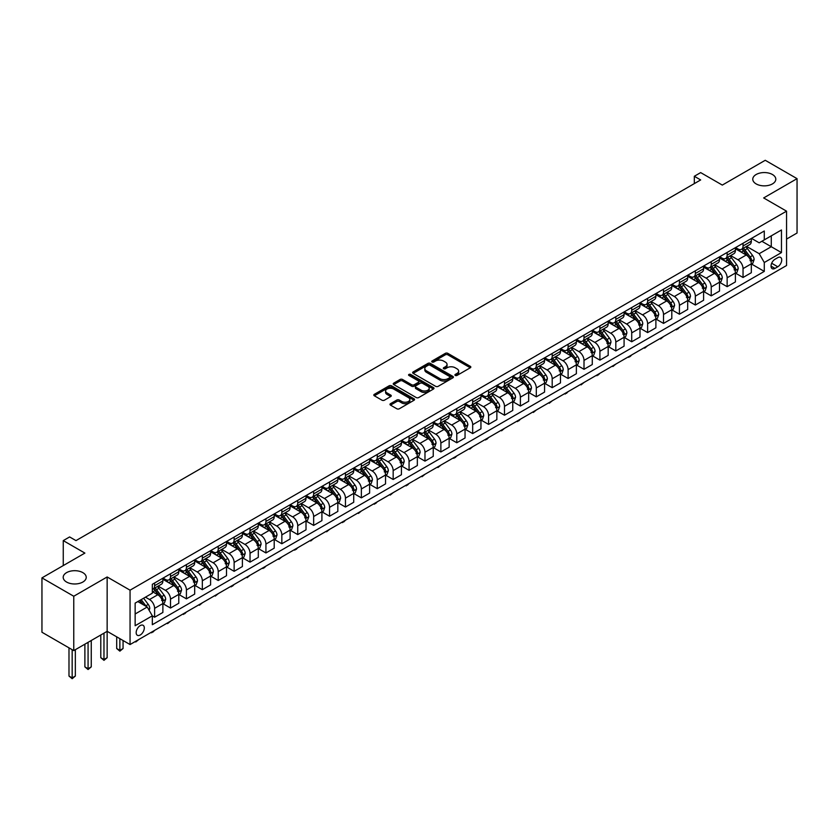 <?xml version="1.0" encoding="UTF-8"?>
<svg xmlns="http://www.w3.org/2000/svg" width="839" height="839" viewBox="0 0 839 839"><rect width="100%" height="100%" fill="white"/><g stroke="black" fill="none" stroke-linecap="round" stroke-linejoin="round"><path stroke-width="1.26" d="M455.283 375.432A1.238 0.713 0 0 0 457.035 375.432L470.301 367.765A1.762 1.017 0 0 0 470.826 367.052A1.762 1.017 0 0 0 470.301 366.328L447.827 353.345A1.762 1.017 0 0 0 445.331 353.345L432.054 361.011A1.238 0.713 0 0 0 433.805 362.018L435.525 361.032A5.653 3.262 0 0 1 443.516 361.032L445.394 362.112A5.653 3.262 0 0 1 447.04 364.42A5.653 3.262 0 0 1 445.394 366.727L443.674 367.713A1.238 0.713 0 0 0 445.425 368.72L447.135 367.734A5.653 3.262 0 0 1 455.126 367.734L457.003 368.814A5.653 3.262 0 0 1 458.66 371.121A5.653 3.262 0 0 1 457.003 373.428L455.283 374.425A1.238 0.713 0 0 0 455.283 375.432L455.283 374.425M82.851 572.638A11.515 6.649 0 0 0 70.308 571.191A11.515 6.649 0 0 0 63.198 577.337A11.515 6.649 0 0 0 66.564 582.035A11.515 6.649 0 0 0 79.118 583.472A11.515 6.649 0 0 0 86.228 577.337A11.515 6.649 0 0 0 82.851 572.638M772.436 174.512A11.515 6.649 0 0 0 759.882 173.065A11.515 6.649 0 0 0 752.772 179.21A11.515 6.649 0 0 0 756.149 183.909A11.515 6.649 0 0 0 768.692 185.356A11.515 6.649 0 0 0 775.802 179.21A11.515 6.649 0 0 0 772.436 174.512M140.239 634.997A5.758 3.325 120 0 0 143.993 629.921A5.758 3.325 120 0 0 143.112 625.307A5.758 3.325 120 0 0 140.239 625.59A5.758 3.325 120 0 0 136.474 630.666A5.758 3.325 120 0 0 137.355 635.28A5.758 3.325 120 0 0 140.239 634.997M390.502 403.674A1.762 1.017 0 0 0 389.988 404.398A1.762 1.017 0 0 0 390.502 405.122L396.816 408.761A1.762 1.017 0 0 0 399.312 408.761L414.047 400.245A1.762 1.017 0 0 0 414.56 399.532A1.762 1.017 0 0 0 414.047 398.808L391.561 385.825A1.762 1.017 0 0 0 389.065 385.825L374.33 394.34A1.762 1.017 0 0 0 373.816 395.054A1.762 1.017 0 0 0 374.33 395.777L381.944 400.182A1.762 1.017 0 0 0 384.451 400.182L390.754 396.532A1.762 1.017 0 0 0 391.268 395.819A1.762 1.017 0 0 0 390.754 395.096L386.978 392.914A4.719 2.727 0 0 1 385.594 390.984A4.719 2.727 0 0 1 388.509 388.467A4.719 2.727 0 0 1 393.659 389.055L408.457 397.602A4.719 2.727 0 0 1 409.841 399.532A4.719 2.727 0 0 1 406.925 402.049A4.719 2.727 0 0 1 401.776 401.462L399.312 400.035A1.762 1.017 0 0 0 396.816 400.035L390.502 403.674L390.502 405.122L396.816 401.503L396.816 400.035M786.552 239.073L797.05 233.022L797.05 178.655L765.241 160.291L722.306 185.083L700.67 172.603L694.314 176.274L700.67 179.945L75.982 540.61L69.627 536.939L63.261 540.61L63.261 565.58M73.759 596.246L73.759 650.603L107.151 631.327L107.151 576.97L73.759 596.246L41.95 577.882L84.886 553.09L63.261 540.61M107.151 576.97L130.055 590.184L786.552 211.166L786.552 265.523L130.055 644.551L130.055 590.184M797.05 178.655L763.658 197.941L786.552 211.166M435.651 386.339A1.762 1.017 0 0 0 438.147 386.339L452.882 377.823A1.762 1.017 0 0 0 453.396 377.11A1.762 1.017 0 0 0 452.882 376.386L430.407 363.402A1.762 1.017 0 0 0 427.911 363.402L413.166 371.918A1.762 1.017 0 0 0 412.652 372.631A1.762 1.017 0 0 0 413.166 373.355L435.651 386.339M409.359 375.694A1.238 0.713 0 0 1 410.607 375.872L433.438 389.055L418.724 397.55A1.762 1.017 0 0 1 416.228 397.55L393.753 384.566L400.056 380.958L400.056 379.48L393.753 383.129A1.762 1.017 0 0 0 393.229 383.843A1.762 1.017 0 0 0 393.753 384.566L393.753 383.129M400.056 380.958A1.762 1.017 0 0 1 402.552 380.958L402.552 379.48A1.762 1.017 0 0 0 400.056 379.48M402.552 379.48L411.676 384.744A1.762 1.017 0 0 0 414.172 384.744L418.357 382.332A1.762 1.017 0 0 0 418.871 381.609A1.762 1.017 0 0 0 418.357 380.896L408.866 375.411A1.238 0.713 0 0 1 410.607 374.404L433.459 387.597A1.762 1.017 0 0 1 433.983 388.321A1.762 1.017 0 0 1 433.459 389.034L433.459 387.597M73.759 650.603L41.95 632.239L41.95 577.882M777.774 257.657L774.974 259.272A5.579 3.22 120 0 0 771.335 264.191A5.579 3.22 120 0 0 772.184 268.658A5.579 3.22 120 0 0 774.974 268.386L777.774 266.771A5.579 3.22 120 0 0 781.424 261.852A5.579 3.22 120 0 0 780.564 257.384A5.579 3.22 120 0 0 777.774 257.657M751.503 238.381L759.201 242.828L764.287 239.881L764.287 230.998L152.32 584.311L152.32 593.204L135.142 603.115L135.142 625.737L152.32 615.826L152.32 624.709L764.287 271.396L764.287 262.513L759.201 253.693L746.553 246.393M764.287 239.881L781.466 229.97L781.466 252.591L764.287 262.513M103.973 633.162L103.973 659.527L107.151 657.692L107.151 631.327L130.055 644.551M694.314 176.274L694.314 183.615M761.875 241.275L771.282 246.718L771.282 235.843L781.466 229.97M759.201 253.693L771.282 246.718L781.466 252.591M135.142 613.991L147.234 607.006L137.816 601.573M152.32 615.899L154.607 617.221L154.607 608.338A7.194 4.153 -120 0 0 149.52 599.518L145.451 597.169M154.607 617.221L162.881 612.449L162.881 603.556A7.194 4.153 -120 0 0 157.795 594.746L152.32 591.589M163.07 603.744L170.516 608.044L170.516 599.151A7.194 4.153 -120 0 0 165.43 590.341L158.12 586.115M170.516 608.044L178.78 603.262L178.78 594.379A7.194 4.153 -120 0 0 173.694 585.559L162.881 579.319M178.98 594.557L186.415 598.857L186.415 589.974A7.194 4.153 -120 0 0 181.329 581.154L174.019 576.938M186.415 598.857L194.69 594.085L194.69 585.192A7.194 4.153 -120 0 0 189.604 576.383L178.78 570.132M194.879 585.381L202.325 589.681L202.325 580.787A7.194 4.153 -120 0 0 197.228 571.978L189.929 567.751M202.325 589.681L210.589 584.898L210.589 576.015A7.194 4.153 -120 0 0 205.503 567.195L194.69 560.955M210.778 576.194L218.224 580.494L218.224 571.611A7.194 4.153 -120 0 0 213.137 562.791L205.828 558.575M218.224 580.494L226.499 575.722L226.499 566.828A7.194 4.153 -120 0 0 221.402 558.019L210.589 551.768M226.687 567.017L234.133 571.317L234.133 562.424A7.194 4.153 -120 0 0 229.037 553.614L221.737 549.388M234.133 571.317L242.398 566.535L242.398 557.652A7.194 4.153 -120 0 0 237.311 548.832L226.499 542.592M242.586 557.83L250.032 562.13L250.032 553.247A7.194 4.153 -120 0 0 244.946 544.427L237.636 540.211M250.032 562.13L258.297 557.358L258.297 548.465A7.194 4.153 -120 0 0 253.21 539.655L242.398 533.405M258.496 548.654L265.932 552.953L265.932 544.06A7.194 4.153 -120 0 0 260.845 535.251L253.535 531.024M265.932 552.953L274.206 548.171L274.206 539.288A7.194 4.153 -120 0 0 269.12 530.468L258.297 524.228M274.395 539.467L281.841 543.766L281.841 534.883A7.194 4.153 -120 0 0 276.755 526.063L269.445 521.848M281.841 543.766L290.105 538.995L290.105 530.101A7.194 4.153 -120 0 0 285.019 521.292L274.206 515.041M290.304 530.29L297.74 534.579L297.74 525.696A7.194 4.153 -120 0 0 292.654 516.887L285.344 512.66M297.74 534.579L306.015 529.808L306.015 520.925A7.194 4.153 -120 0 0 300.928 512.105L290.105 505.865M306.204 521.103L313.65 525.403L313.65 516.509A7.194 4.153 -120 0 0 308.553 507.7L301.253 503.484M313.65 525.403L321.914 520.631L321.914 511.738A7.194 4.153 -120 0 0 316.827 502.928L306.015 496.678M322.103 511.926L329.549 516.216L329.549 507.333A7.194 4.153 -120 0 0 324.462 498.523L317.152 494.297M329.549 516.216L337.823 511.444L337.823 502.561A7.194 4.153 -120 0 0 332.726 493.741L321.914 487.501M338.012 502.739L345.458 507.039L345.458 498.146A7.194 4.153 -120 0 0 340.361 489.336L333.062 485.12M345.458 507.039L353.722 502.267L353.722 493.374A7.194 4.153 -120 0 0 348.636 484.564L337.823 478.314M353.911 493.563L361.357 497.852L361.357 488.969A7.194 4.153 -120 0 0 356.271 480.16L348.961 475.933M361.357 497.852L369.621 493.08L369.621 484.197A7.194 4.153 -120 0 0 364.535 475.377L353.722 469.137M369.821 484.376L377.256 488.676L377.256 479.782A7.194 4.153 -120 0 0 372.17 470.973L364.86 466.757M377.256 488.676L385.531 483.904L385.531 475.01A7.194 4.153 -120 0 0 380.445 466.201L369.621 459.95M385.72 475.199L393.166 479.489L393.166 470.606A7.194 4.153 -120 0 0 388.079 461.796L380.77 457.57M393.166 479.489L401.43 474.717L401.43 465.834A7.194 4.153 -120 0 0 396.344 457.014L385.531 450.774M401.629 466.012L409.065 470.312L409.065 461.419A7.194 4.153 -120 0 0 403.978 452.609L396.669 448.393M409.065 470.312L417.34 465.54L417.34 456.647A7.194 4.153 -120 0 0 412.253 447.837L401.43 441.587M417.528 456.836L424.974 461.125L424.974 452.242A7.194 4.153 -120 0 0 419.878 443.422L412.578 439.206M424.974 461.125L433.239 456.353L433.239 447.47A7.194 4.153 -120 0 0 428.152 438.65L417.34 432.41M433.427 447.648L440.874 451.948L440.874 443.055A7.194 4.153 -120 0 0 435.787 434.245L428.477 430.029M440.874 451.948L449.148 447.177L449.148 438.283A7.194 4.153 -120 0 0 444.051 429.474L433.239 423.223M449.337 438.472L456.783 442.761L456.783 433.878A7.194 4.153 -120 0 0 451.686 425.058L444.387 420.842M456.783 442.761L465.047 437.989L465.047 429.107A7.194 4.153 -120 0 0 459.961 420.287L449.148 414.047M465.236 429.285L472.682 433.585L472.682 424.691A7.194 4.153 -120 0 0 467.596 415.882L460.286 411.666M472.682 433.585L480.946 428.813L480.946 419.92A7.194 4.153 -120 0 0 475.86 411.11L465.047 404.859M481.146 420.108L488.581 424.398L488.581 415.515A7.194 4.153 -120 0 0 483.495 406.695L476.185 402.479M488.581 424.398L496.856 419.626L496.856 410.743A7.194 4.153 -120 0 0 491.769 401.923L480.946 395.683M497.045 410.921L504.491 415.221L504.491 406.328A7.194 4.153 -120 0 0 499.404 397.518L492.094 393.302M504.491 415.221L512.755 410.449L512.755 401.556A7.194 4.153 -120 0 0 507.668 392.746L496.856 386.496M512.954 401.745L520.39 406.034L520.39 397.151A7.194 4.153 -120 0 0 515.303 388.331L507.994 384.115M520.39 406.034L528.664 401.262L528.664 392.379A7.194 4.153 -120 0 0 523.578 383.559L512.755 377.319M528.853 392.558L536.299 396.857L536.299 387.964A7.194 4.153 -120 0 0 531.202 379.155L523.903 374.939M536.299 396.857L544.563 392.086L544.563 383.192A7.194 4.153 -120 0 0 539.477 374.383L528.664 368.132M544.752 383.381L552.198 387.67L552.198 378.788A7.194 4.153 -120 0 0 547.112 369.968L539.802 365.752M552.198 387.67L560.473 382.899L560.473 374.016A7.194 4.153 -120 0 0 555.376 365.196L544.563 358.956M560.662 374.194L568.108 378.494L568.108 369.6A7.194 4.153 -120 0 0 563.011 360.791L555.712 356.575M568.108 378.494L576.372 373.722L576.372 364.829A7.194 4.153 -120 0 0 571.286 356.019L560.473 349.769M576.561 365.017L584.007 369.307L584.007 360.424A7.194 4.153 -120 0 0 578.92 351.604L571.611 347.388M584.007 369.307L592.271 364.535L592.271 355.652A7.194 4.153 -120 0 0 587.185 346.832L576.372 340.592M592.47 355.83L599.906 360.13L599.906 351.237A7.194 4.153 -120 0 0 594.82 342.427L587.51 338.211M599.906 360.13L608.181 355.358L608.181 346.465A7.194 4.153 -120 0 0 603.094 337.656L592.271 331.405M608.369 346.654L615.816 350.943L615.816 342.06A7.194 4.153 -120 0 0 610.729 333.24L603.419 329.024M615.816 350.943L624.08 346.171L624.08 337.288A7.194 4.153 -120 0 0 618.993 328.469L608.181 322.228M624.279 337.467L631.715 341.767L631.715 332.873A7.194 4.153 -120 0 0 626.628 324.064L619.318 319.848M631.715 341.767L639.989 336.995L639.989 328.101A7.194 4.153 -120 0 0 634.903 319.292L624.08 313.041M640.178 328.29L647.624 332.58L647.624 323.697A7.194 4.153 -120 0 0 642.527 314.877L635.228 310.661M647.624 332.58L655.888 327.808L655.888 318.925A7.194 4.153 -120 0 0 650.802 310.105L639.989 303.865M656.077 319.103L663.523 323.403L663.523 314.51A7.194 4.153 -120 0 0 658.437 305.7L651.127 301.484M663.523 323.403L671.798 318.631L671.798 309.738A7.194 4.153 -120 0 0 666.701 300.928L655.888 294.678M671.987 309.927L679.422 314.216L679.422 305.333A7.194 4.153 -120 0 0 674.336 296.513L667.036 292.297M679.422 314.216L687.697 309.444L687.697 300.561A7.194 4.153 -120 0 0 682.61 291.741L671.798 285.501M687.886 300.74L695.332 305.039L695.332 296.146A7.194 4.153 -120 0 0 690.245 287.337L682.936 283.121M695.332 305.039L703.596 300.268L703.596 291.374A7.194 4.153 -120 0 0 698.509 282.565L687.697 276.314M703.795 291.563L711.231 295.852L711.231 286.969A7.194 4.153 -120 0 0 706.144 278.149L698.835 273.933M711.231 295.852L719.505 291.081L719.505 282.198A7.194 4.153 -120 0 0 714.419 273.378L703.596 267.138M719.694 282.376L727.14 286.676L727.14 277.782A7.194 4.153 -120 0 0 722.054 268.973L714.744 264.757M727.14 286.676L735.404 281.904L735.404 273.011A7.194 4.153 -120 0 0 730.318 264.201L719.505 257.951M735.604 273.199L743.039 277.489L743.039 268.606A7.194 4.153 -120 0 0 737.953 259.786L730.643 255.57M743.039 277.489L751.314 272.717L751.314 263.834A7.194 4.153 -120 0 0 746.217 255.014L735.404 248.774M735.604 247.557L737.953 248.921A7.194 4.153 -120 0 0 741.55 249.277A7.194 4.153 -120 0 0 743.039 245.984L743.039 243.268M719.694 256.744L722.054 258.097A7.194 4.153 -120 0 0 725.651 258.454A7.194 4.153 -120 0 0 727.14 255.161L727.14 252.445M703.795 265.921L706.144 267.284A7.194 4.153 -120 0 0 709.742 267.641A7.194 4.153 -120 0 0 711.231 264.348L711.231 261.632M687.886 275.108L690.245 276.461A7.194 4.153 -120 0 0 693.843 276.818A7.194 4.153 -120 0 0 695.332 273.524L695.332 270.808M671.987 284.285L674.336 285.648A7.194 4.153 -120 0 0 677.933 286.005A7.194 4.153 -120 0 0 679.422 282.712L679.422 279.995M656.077 293.472L658.437 294.825A7.194 4.153 -120 0 0 662.034 295.181A7.194 4.153 -120 0 0 663.523 291.888L663.523 289.172M640.178 302.648L642.527 304.012A7.194 4.153 -120 0 0 646.135 304.368A7.194 4.153 -120 0 0 647.624 301.075L647.624 298.359M624.279 311.835L626.628 313.188A7.194 4.153 -120 0 0 630.225 313.545A7.194 4.153 -120 0 0 631.715 310.252L631.715 307.535M608.369 321.012L610.729 322.375A7.194 4.153 -120 0 0 614.326 322.732A7.194 4.153 -120 0 0 615.816 319.439L615.816 316.723M592.47 330.199L594.82 331.552A7.194 4.153 -120 0 0 598.417 331.908A7.194 4.153 -120 0 0 599.906 328.615L599.906 325.899M576.561 339.376L578.92 340.739A7.194 4.153 -120 0 0 582.518 341.095A7.194 4.153 -120 0 0 584.007 337.802L584.007 335.086M560.662 348.563L563.011 349.915A7.194 4.153 -120 0 0 566.608 350.272A7.194 4.153 -120 0 0 568.108 346.979L568.108 344.263M544.752 357.739L547.112 359.102A7.194 4.153 -120 0 0 550.709 359.459A7.194 4.153 -120 0 0 552.198 356.166L552.198 353.45M528.853 366.926L531.202 368.279A7.194 4.153 -120 0 0 534.81 368.636A7.194 4.153 -120 0 0 536.299 365.343L536.299 362.626M512.954 376.103L515.303 377.466A7.194 4.153 -120 0 0 518.901 377.823A7.194 4.153 -120 0 0 520.39 374.53L520.39 371.813M497.045 385.29L499.404 386.643A7.194 4.153 -120 0 0 503.001 386.999A7.194 4.153 -120 0 0 504.491 383.706L504.491 380.99M481.146 394.466L483.495 395.83A7.194 4.153 -120 0 0 487.092 396.186A7.194 4.153 -120 0 0 488.581 392.893L488.581 390.177M465.236 403.653L467.596 405.006A7.194 4.153 -120 0 0 471.193 405.363A7.194 4.153 -120 0 0 472.682 402.07L472.682 399.354M449.337 412.83L451.686 414.193A7.194 4.153 -120 0 0 455.283 414.55A7.194 4.153 -120 0 0 456.783 411.257L456.783 408.541M433.427 422.017L435.787 423.37A7.194 4.153 -120 0 0 439.384 423.726A7.194 4.153 -120 0 0 440.874 420.433L440.874 417.717M417.528 431.194L419.878 432.557A7.194 4.153 -120 0 0 423.485 432.914A7.194 4.153 -120 0 0 424.974 429.62L424.974 426.904M401.629 440.381L403.978 441.733A7.194 4.153 -120 0 0 407.576 442.09A7.194 4.153 -120 0 0 409.065 438.797L409.065 436.081M385.72 449.557L388.079 450.921A7.194 4.153 -120 0 0 391.677 451.277A7.194 4.153 -120 0 0 393.166 447.984L393.166 445.268M369.821 458.744L372.17 460.097A7.194 4.153 -120 0 0 375.767 460.454A7.194 4.153 -120 0 0 377.256 457.161L377.256 454.444M353.911 467.921L356.271 469.284A7.194 4.153 -120 0 0 359.868 469.641A7.194 4.153 -120 0 0 361.357 466.348L361.357 463.631M338.012 477.108L340.361 478.461A7.194 4.153 -120 0 0 343.959 478.817A7.194 4.153 -120 0 0 345.458 475.524L345.458 472.808M322.103 486.284L324.462 487.648A7.194 4.153 -120 0 0 328.059 488.004A7.194 4.153 -120 0 0 329.549 484.711L329.549 481.995M306.204 495.471L308.553 496.824A7.194 4.153 -120 0 0 312.16 497.181A7.194 4.153 -120 0 0 313.65 493.888L313.65 491.172M290.304 504.648L292.654 506.011A7.194 4.153 -120 0 0 296.251 506.368A7.194 4.153 -120 0 0 297.74 503.075L297.74 500.359M274.395 513.835L276.755 515.188A7.194 4.153 -120 0 0 280.352 515.545A7.194 4.153 -120 0 0 281.841 512.251L281.841 509.535M258.496 523.012L260.845 524.375A7.194 4.153 -120 0 0 264.442 524.732A7.194 4.153 -120 0 0 265.932 521.438L265.932 518.722M242.586 532.199L244.946 533.552A7.194 4.153 -120 0 0 248.543 533.908A7.194 4.153 -120 0 0 250.032 530.615L250.032 527.899M226.687 541.375L229.037 542.739A7.194 4.153 -120 0 0 232.634 543.095A7.194 4.153 -120 0 0 234.133 539.802L234.133 537.086M210.778 550.562L213.137 551.915A7.194 4.153 -120 0 0 216.735 552.272A7.194 4.153 -120 0 0 218.224 548.979L218.224 546.262M194.879 559.739L197.228 561.102A7.194 4.153 -120 0 0 200.836 561.459A7.194 4.153 -120 0 0 202.325 558.166L202.325 555.449M178.98 568.926L181.329 570.279A7.194 4.153 -120 0 0 184.926 570.635A7.194 4.153 -120 0 0 186.415 567.342L186.415 564.626M163.07 578.102L165.43 579.466A7.194 4.153 -120 0 0 169.027 579.822A7.194 4.153 -120 0 0 170.516 576.529L170.516 573.813M751.503 264.012L764.287 271.396M741.55 249.277L749.825 244.506A7.194 4.153 -120 0 0 751.314 241.202L751.314 238.486M725.651 258.454L733.915 253.682A7.194 4.153 -120 0 0 735.404 250.389L735.404 247.673M709.742 267.641L718.016 262.869A7.194 4.153 -120 0 0 719.505 259.566L719.505 256.849M693.843 276.818L702.107 272.046A7.194 4.153 -120 0 0 703.596 268.753L703.596 266.036M677.933 286.005L686.208 281.233A7.194 4.153 -120 0 0 687.697 277.929L687.697 275.213M662.034 295.181L670.298 290.409A7.194 4.153 -120 0 0 671.798 287.116L671.798 284.4M646.135 304.368L654.399 299.596A7.194 4.153 -120 0 0 655.888 296.293L655.888 293.577M630.225 313.545L638.5 308.773A7.194 4.153 -120 0 0 639.989 305.48L639.989 302.764M614.326 322.732L622.59 317.96A7.194 4.153 -120 0 0 624.08 314.656L624.08 311.94M598.417 331.908L606.691 327.137A7.194 4.153 -120 0 0 608.181 323.844L608.181 321.127M582.518 341.095L590.782 336.324A7.194 4.153 -120 0 0 592.271 333.02L592.271 330.304M566.608 350.272L574.883 345.5A7.194 4.153 -120 0 0 576.372 342.207L576.372 339.491M550.709 359.459L558.973 354.687A7.194 4.153 -120 0 0 560.473 351.384L560.473 348.667M534.81 368.636L543.074 363.864A7.194 4.153 -120 0 0 544.563 360.571L544.563 357.854M518.901 377.823L527.175 373.051A7.194 4.153 -120 0 0 528.664 369.747L528.664 367.031M503.001 386.999L511.266 382.227A7.194 4.153 -120 0 0 512.755 378.934L512.755 376.218M487.092 396.186L495.367 391.414A7.194 4.153 -120 0 0 496.856 388.111L496.856 385.395M471.193 405.363L479.457 400.591A7.194 4.153 -120 0 0 480.946 397.298L480.946 394.582M455.283 414.55L463.558 409.778A7.194 4.153 -120 0 0 465.047 406.475L465.047 403.758M439.384 423.726L447.648 418.955A7.194 4.153 -120 0 0 449.148 415.662L449.148 412.945M423.485 432.914L431.749 428.142A7.194 4.153 -120 0 0 433.239 424.838L433.239 422.122M407.576 442.09L415.85 437.318A7.194 4.153 -120 0 0 417.34 434.025L417.34 431.309M391.677 451.277L399.941 446.505A7.194 4.153 -120 0 0 401.43 443.202L401.43 440.485M375.767 460.454L384.042 455.682A7.194 4.153 -120 0 0 385.531 452.389L385.531 449.673M359.868 469.641L368.132 464.869A7.194 4.153 -120 0 0 369.621 461.565L369.621 458.849M343.959 478.817L352.233 474.045A7.194 4.153 -120 0 0 353.722 470.752L353.722 468.036M328.059 488.004L336.324 483.233A7.194 4.153 -120 0 0 337.823 479.929L337.823 477.213M312.16 497.181L320.425 492.409A7.194 4.153 -120 0 0 321.914 489.116L321.914 486.4M296.251 506.368L304.526 501.596A7.194 4.153 -120 0 0 306.015 498.293L306.015 495.576M280.352 515.545L288.616 510.773A7.194 4.153 -120 0 0 290.105 507.48L290.105 504.763M264.442 524.732L272.717 519.96A7.194 4.153 -120 0 0 274.206 516.656L274.206 513.94M248.543 533.908L256.807 529.136A7.194 4.153 -120 0 0 258.297 525.843L258.297 523.127M232.634 543.095L240.908 538.323A7.194 4.153 -120 0 0 242.398 535.02L242.398 532.304M216.735 552.272L224.999 547.5A7.194 4.153 -120 0 0 226.499 544.207L226.499 541.491M200.836 561.459L209.1 556.687A7.194 4.153 -120 0 0 210.589 553.383L210.589 550.667M184.926 570.635L193.201 565.864A7.194 4.153 -120 0 0 194.69 562.57L194.69 559.854M169.027 579.822L177.291 575.051A7.194 4.153 -120 0 0 178.78 571.747L178.78 569.031M152.32 589.293A7.194 4.153 -120 0 0 153.118 588.999L161.392 584.227A7.194 4.153 -120 0 0 162.881 580.934L162.881 578.218M153.118 588.999A7.194 4.153 -120 0 0 154.607 585.706L154.607 582.99M147.234 607.006L152.32 615.826M455.776 375.599L457.003 374.897A5.653 3.262 0 0 0 458.66 372.589L458.66 371.121M447.04 364.42L447.04 365.888A5.653 3.262 0 0 1 445.394 368.195L444.167 368.898M470.28 367.786L447.827 354.813A1.762 1.017 0 0 0 445.331 354.813L432.557 362.196M452.861 377.844L430.407 364.871A1.762 1.017 0 0 0 427.911 364.871L413.197 373.365M449.756 377.613A1.238 0.713 0 0 0 449.756 376.596L430.029 365.206A1.238 0.713 0 0 0 428.278 365.206L426.474 366.255A5.653 3.262 0 0 0 424.817 368.562A5.653 3.262 0 0 0 426.474 370.869L439.961 378.651A5.653 3.262 0 0 0 447.953 378.651L449.756 377.613L449.756 379.081A1.238 0.713 0 0 0 450.124 378.578L450.124 377.11M424.817 368.562L424.817 370.03A5.653 3.262 0 0 0 426.474 372.338L426.474 370.869M449.756 379.081L447.953 380.13A5.653 3.262 0 0 1 439.961 380.13L426.474 372.338M402.552 380.958L411.676 386.213A1.762 1.017 0 0 0 414.172 386.213L418.357 383.801A1.762 1.017 0 0 0 418.871 383.077L418.871 381.609M421.136 390.208A4.719 2.727 0 0 0 426.275 390.806A4.719 2.727 0 0 0 429.201 388.279A4.719 2.727 0 0 0 427.817 386.349L422.594 383.339A1.762 1.017 0 0 0 420.098 383.339L415.913 385.762A1.762 1.017 0 0 0 415.399 386.475A1.762 1.017 0 0 0 415.913 387.199L421.136 390.208L421.136 391.677A4.719 2.727 0 0 0 426.275 392.274A4.719 2.727 0 0 0 429.201 389.747L429.201 388.279M415.399 386.475L415.399 387.943A1.762 1.017 0 0 0 415.913 388.667L415.913 387.199M421.136 391.677L415.913 388.667M409.841 399.532L409.841 401A4.719 2.727 0 0 1 406.925 403.517A4.719 2.727 0 0 1 401.776 402.93L399.312 401.503A1.762 1.017 0 0 0 396.816 401.503M385.594 390.984L385.594 392.453A4.719 2.727 0 0 0 386.978 394.382L386.978 392.914M390.733 396.553L386.978 394.382M414.047 398.808L414.047 400.245L391.561 387.303A1.762 1.017 0 0 0 389.065 387.303L374.351 395.798L374.33 394.34M751.314 264.128L752.835 263.247L754.114 259.566A4.772 2.748 -120 0 0 752.593 255.507L747.392 248.575A13.76 7.95 -120 0 0 745.892 246.771M740.722 251.836A13.76 7.95 -120 0 0 737.901 248.889M750.014 260.656L751.534 259.775A4.772 2.748 -120 0 0 750.171 256.902L744.969 249.97A13.76 7.95 -120 0 0 743.469 248.166M742.19 248.91A11.421 6.597 60 0 1 744.067 251.039L748.461 256.912M741.949 249.047A13.76 7.95 60 0 1 743.448 250.851L746.899 255.465M679.517 327.325L677.776 329.056L675.867 329.423M676.496 329.056L676.496 329.79M735.404 273.304L736.936 272.423L738.205 268.753A4.772 2.748 -120 0 0 736.684 264.694L731.482 257.751A13.76 7.95 -120 0 0 729.982 255.958M724.812 261.023A13.76 7.95 -120 0 0 722.001 258.066M734.104 269.833L735.635 268.952A4.772 2.748 -120 0 0 734.272 266.089L729.07 259.146A13.76 7.95 -120 0 0 727.57 257.353M726.291 258.087A11.421 6.597 60 0 1 728.158 260.216L732.562 266.089M726.039 258.234A13.76 7.95 60 0 1 727.539 260.027L731 264.642M663.607 336.502L660.597 338.977L659.957 338.61M660.597 338.243L660.597 338.977M719.505 282.491L721.026 281.61L722.306 277.929A4.772 2.748 -120 0 0 720.785 273.871L715.583 266.938A13.76 7.95 -120 0 0 714.083 265.134M708.913 270.2A13.76 7.95 -120 0 0 706.092 267.253M718.205 279.02L719.726 278.139A4.772 2.748 -120 0 0 718.362 275.265L713.16 268.333A13.76 7.95 -120 0 0 711.661 266.529M710.381 267.274A11.421 6.597 60 0 1 712.259 269.403L716.653 275.276M710.14 267.41A13.76 7.95 60 0 1 711.64 269.214L715.09 273.829M647.708 345.689L644.698 348.154L644.058 347.786M644.698 347.419L644.698 348.154M703.596 291.668L705.127 290.787L706.396 287.116A4.772 2.748 -120 0 0 704.875 283.058L699.684 276.115A13.76 7.95 -120 0 0 698.174 274.322M693.004 279.387A13.76 7.95 -120 0 0 690.193 276.43M702.295 288.197L703.827 287.316A4.772 2.748 -120 0 0 702.463 284.452L697.261 277.51A13.76 7.95 -120 0 0 695.762 275.716M694.482 276.451A11.421 6.597 60 0 1 696.36 278.59L700.754 284.452M694.231 276.597A13.76 7.95 60 0 1 695.73 278.391L699.191 283.005M631.798 354.866L630.068 356.606L628.149 356.974M628.789 356.606L628.789 357.341M687.697 300.855L689.228 299.974L690.497 296.293A4.772 2.748 -120 0 0 688.976 292.234L683.775 285.302A13.76 7.95 -120 0 0 682.275 283.498M677.104 288.564A13.76 7.95 -120 0 0 674.283 285.617M686.396 297.384L687.917 296.503A4.772 2.748 -120 0 0 686.554 293.629L681.362 286.697A13.76 7.95 -120 0 0 679.852 284.893M678.573 285.638A11.421 6.597 60 0 1 680.45 287.767L684.855 293.64M678.332 285.774A13.76 7.95 60 0 1 679.831 287.578L683.292 292.192M615.899 364.053L612.889 366.517L612.25 366.15M612.889 365.783L612.889 366.517M671.798 310.031L673.318 309.151L674.587 305.48A4.772 2.748 -120 0 0 673.067 301.421L667.875 294.479A13.76 7.95 -120 0 0 666.365 292.685M661.195 297.751A13.76 7.95 -120 0 0 658.384 294.793M670.487 306.56L672.018 305.679A4.772 2.748 -120 0 0 670.655 302.816L665.453 295.873A13.76 7.95 -120 0 0 663.953 294.08M662.674 294.814A11.421 6.597 60 0 1 664.551 296.954L668.945 302.816M662.422 294.961A13.76 7.95 60 0 1 663.932 296.754L667.383 301.369M599.99 373.229L598.259 374.97L596.351 375.337M596.98 374.97L596.98 375.704M655.888 319.219L657.419 318.338L658.688 314.656A4.772 2.748 -120 0 0 657.168 310.598L651.966 303.666A13.76 7.95 -120 0 0 650.466 301.862M645.296 306.927A13.76 7.95 -120 0 0 642.475 303.98M654.588 315.747L656.119 314.866A4.772 2.748 -120 0 0 654.745 311.993L649.554 305.06A13.76 7.95 -120 0 0 648.054 303.257M646.764 304.001A11.421 6.597 60 0 1 648.641 306.13L653.046 312.003M646.523 304.138A13.76 7.95 60 0 1 648.023 305.941L651.484 310.556M584.091 382.416L581.081 384.881L580.441 384.514M581.081 384.147L581.081 384.881M639.989 328.395L641.51 327.514L642.789 323.844A4.772 2.748 -120 0 0 641.269 319.785L636.067 312.842A13.76 7.95 -120 0 0 634.567 311.049M629.397 316.114A13.76 7.95 -120 0 0 626.576 313.157M638.689 324.924L640.209 324.043A4.772 2.748 -120 0 0 638.846 321.18L633.644 314.237A13.76 7.95 -120 0 0 632.145 312.444M630.865 313.178A11.421 6.597 60 0 1 632.742 315.317L637.137 321.18M630.624 313.325A13.76 7.95 60 0 1 632.124 315.118L635.574 319.732M568.192 391.593L566.451 393.334L564.542 393.701M565.171 393.334L565.171 394.068M624.08 337.582L625.611 336.701L626.88 333.02A4.772 2.748 -120 0 0 625.359 328.961L620.157 322.029A13.76 7.95 -120 0 0 618.658 320.225M613.487 325.291A13.76 7.95 -120 0 0 610.677 322.344M622.779 334.111L624.31 333.23A4.772 2.748 -120 0 0 622.947 330.356L617.745 323.424A13.76 7.95 -120 0 0 616.246 321.62M614.966 322.365A11.421 6.597 60 0 1 616.833 324.494L621.238 330.367M614.714 322.501A13.76 7.95 60 0 1 616.214 324.305L619.675 328.919M552.282 400.78L549.272 403.244L548.633 402.877M549.272 402.51L549.272 403.244M608.181 346.759L609.701 345.878L610.981 342.207A4.772 2.748 -120 0 0 609.46 338.148L604.258 331.206A13.76 7.95 -120 0 0 602.759 329.412M597.588 334.478A13.76 7.95 -120 0 0 594.767 331.52M606.88 343.287L608.401 342.406A4.772 2.748 -120 0 0 607.037 339.543L601.836 332.601A13.76 7.95 -120 0 0 600.336 330.807M599.056 331.541A11.421 6.597 60 0 1 600.934 333.681L605.328 339.543M598.815 331.688A13.76 7.95 60 0 1 600.315 333.482L603.765 338.096M536.383 409.956L533.373 412.431L532.734 412.064M533.373 411.697L533.373 412.431M592.271 355.946L593.802 355.065L595.071 351.384A4.772 2.748 -120 0 0 593.551 347.325L588.359 340.393A13.76 7.95 -120 0 0 586.849 338.589M581.679 343.654A13.76 7.95 -120 0 0 578.868 340.707M590.971 352.474L592.502 351.593A4.772 2.748 -120 0 0 591.138 348.72L585.937 341.788A13.76 7.95 -120 0 0 584.437 339.984M583.157 340.728A11.421 6.597 60 0 1 585.035 342.857L589.429 348.73M582.906 340.865A13.76 7.95 60 0 1 584.405 342.669L587.866 347.283M520.474 419.143L518.743 420.874L516.824 421.241M517.464 420.874L517.464 421.608M576.372 365.122L577.903 364.241L579.172 360.571A4.772 2.748 -120 0 0 577.651 356.512L572.45 349.569A13.76 7.95 -120 0 0 570.95 347.776M565.78 352.841A13.76 7.95 -120 0 0 562.959 349.884M575.072 361.651L576.592 360.77A4.772 2.748 -120 0 0 575.229 357.907L570.038 350.964A13.76 7.95 -120 0 0 568.527 349.171M567.248 349.905A11.421 6.597 60 0 1 569.125 352.044L573.53 357.907M567.007 350.052A13.76 7.95 60 0 1 568.506 351.845L571.967 356.46M504.575 428.32L501.565 430.795L500.925 430.428M501.565 430.061L501.565 430.795M560.473 374.309L561.994 373.428L563.263 369.747A4.772 2.748 -120 0 0 561.742 365.689L556.551 358.756A13.76 7.95 -120 0 0 555.04 356.953M549.87 362.018A13.76 7.95 -120 0 0 547.059 359.071M559.162 370.838L560.693 369.957A4.772 2.748 -120 0 0 559.33 367.083L554.128 360.151A13.76 7.95 -120 0 0 552.628 358.347M551.349 359.092A11.421 6.597 60 0 1 553.226 361.221L557.62 367.094M551.097 359.228A13.76 7.95 60 0 1 552.607 361.032L556.058 365.647M488.665 437.507L486.935 439.237L485.026 439.605M485.655 439.237L485.655 439.972M544.563 383.486L546.095 382.605L547.364 378.934A4.772 2.748 -120 0 0 545.843 374.876L540.641 367.933A13.76 7.95 -120 0 0 539.141 366.14M533.971 371.205A13.76 7.95 -120 0 0 531.15 368.248M543.263 380.015L544.794 379.134A4.772 2.748 -120 0 0 543.42 376.271L538.229 369.328A13.76 7.95 -120 0 0 536.729 367.534M535.439 368.269A11.421 6.597 60 0 1 537.317 370.408L541.721 376.271M535.198 368.415A13.76 7.95 60 0 1 536.698 370.209L540.159 374.823M472.766 446.684L469.756 449.159L469.116 448.792M469.756 448.425L469.756 449.159M528.664 392.673L530.185 391.792L531.465 388.111A4.772 2.748 -120 0 0 529.944 384.052L524.742 377.12A13.76 7.95 -120 0 0 523.242 375.316M518.072 380.382A13.76 7.95 -120 0 0 515.251 377.435M527.364 389.202L528.885 388.321A4.772 2.748 -120 0 0 527.521 385.447L522.319 378.515A13.76 7.95 -120 0 0 520.82 376.711M519.54 377.456A11.421 6.597 60 0 1 521.418 379.585L525.812 385.458M519.299 377.592A13.76 7.95 60 0 1 520.799 379.396L524.249 384.01M456.867 455.871L455.126 457.601L453.217 457.968M453.847 457.601L453.847 458.335M512.755 401.85L514.286 400.969L515.555 397.298A4.772 2.748 -120 0 0 514.034 393.239L508.833 386.297A13.76 7.95 -120 0 0 507.333 384.503M502.162 389.569A13.76 7.95 -120 0 0 499.352 386.611M511.454 398.378L512.986 397.497A4.772 2.748 -120 0 0 511.622 394.634L506.42 387.691A13.76 7.95 -120 0 0 504.921 385.898M503.641 386.632A11.421 6.597 60 0 1 505.508 388.772L509.913 394.634M503.39 386.779A13.76 7.95 60 0 1 504.889 388.572L508.35 393.187M440.957 465.047L437.948 467.522L437.308 467.155M437.948 466.788L437.948 467.522M496.856 411.037L498.376 410.156L499.656 406.475A4.772 2.748 -120 0 0 498.135 402.416L492.933 395.484A13.76 7.95 -120 0 0 491.434 393.68M486.263 398.745A13.76 7.95 -120 0 0 483.442 395.798M495.555 407.565L497.076 406.684A4.772 2.748 -120 0 0 495.713 403.811L490.511 396.878A13.76 7.95 -120 0 0 489.011 395.075M487.732 395.819A11.421 6.597 60 0 1 489.609 397.948L494.003 403.821M487.49 395.956A13.76 7.95 60 0 1 488.99 397.759L492.441 402.374M425.058 474.234L422.048 476.699L421.409 476.332M422.048 475.965L422.048 476.699M480.946 420.213L482.477 419.332L483.746 415.662A4.772 2.748 -120 0 0 482.226 411.603L477.034 404.66A13.76 7.95 -120 0 0 475.524 402.867M470.354 407.932A13.76 7.95 -120 0 0 467.543 404.975M479.646 416.742L481.177 415.861A4.772 2.748 -120 0 0 479.814 412.998L474.612 406.055A13.76 7.95 -120 0 0 473.112 404.262M471.833 404.996A11.421 6.597 60 0 1 473.71 407.135L478.104 412.998M471.581 405.143A13.76 7.95 60 0 1 473.081 406.936L476.542 411.55M409.149 483.411L407.418 485.152L405.499 485.519M406.139 485.152L406.139 485.886M465.047 429.4L466.578 428.519L467.847 424.838A4.772 2.748 -120 0 0 466.327 420.779L461.125 413.847A13.76 7.95 -120 0 0 459.625 412.043M454.455 417.109A13.76 7.95 -120 0 0 451.634 414.162M463.747 425.929L465.267 425.048A4.772 2.748 -120 0 0 463.904 422.174L458.713 415.242A13.76 7.95 -120 0 0 457.203 413.438M455.923 414.183A11.421 6.597 60 0 1 457.8 416.312L462.205 422.185M455.682 414.319A13.76 7.95 60 0 1 457.182 416.123L460.642 420.738M393.25 492.598L390.24 495.062L389.6 494.695M390.24 494.328L390.24 495.062M449.148 438.577L450.669 437.696L451.938 434.025A4.772 2.748 -120 0 0 450.417 429.967L445.226 423.024A13.76 7.95 -120 0 0 443.716 421.23M438.556 426.296A13.76 7.95 -120 0 0 435.735 423.338M447.837 435.105L449.368 434.224A4.772 2.748 -120 0 0 448.005 431.361L442.803 424.419A13.76 7.95 -120 0 0 441.304 422.625M440.024 423.359A11.421 6.597 60 0 1 441.901 425.499L446.296 431.361M439.772 423.506A13.76 7.95 60 0 1 441.283 425.3L444.733 429.914M377.34 501.774L375.61 503.515L373.701 503.882M374.33 503.515L374.33 504.249M433.239 447.764L434.77 446.883L436.039 443.202A4.772 2.748 -120 0 0 434.518 439.143L429.316 432.211A13.76 7.95 -120 0 0 427.817 430.407M422.646 435.472A13.76 7.95 -120 0 0 419.825 432.525M431.938 444.292L433.469 443.412A4.772 2.748 -120 0 0 432.095 440.538L426.904 433.606A13.76 7.95 -120 0 0 425.404 431.802M424.115 432.546A11.421 6.597 60 0 1 425.992 434.675L430.397 440.548M423.873 432.683A13.76 7.95 60 0 1 425.373 434.487L428.834 439.101M361.441 510.961L358.431 513.426L357.792 513.059M358.431 512.692L358.431 513.426M417.34 456.94L418.86 456.059L420.14 452.389A4.772 2.748 -120 0 0 418.619 448.33L413.417 441.387A13.76 7.95 -120 0 0 411.918 439.594M406.747 444.66A13.76 7.95 -120 0 0 403.926 441.702M416.039 453.469L417.56 452.588A4.772 2.748 -120 0 0 416.196 449.725L410.995 442.782A13.76 7.95 -120 0 0 409.495 440.989M408.215 441.723A11.421 6.597 60 0 1 410.093 443.862L414.487 449.725M407.974 441.87A13.76 7.95 60 0 1 409.474 443.663L412.924 448.278M345.542 520.138L343.801 521.879L341.893 522.246M342.522 521.879L342.522 522.613M401.43 466.127L402.961 465.246L404.23 461.565A4.772 2.748 -120 0 0 402.71 457.507L397.508 450.574A13.76 7.95 -120 0 0 396.008 448.771M390.838 453.836A13.76 7.95 -120 0 0 388.027 450.889M400.13 462.656L401.661 461.775A4.772 2.748 -120 0 0 400.297 458.902L395.096 451.969A13.76 7.95 -120 0 0 393.596 450.165M392.316 450.91A11.421 6.597 60 0 1 394.183 453.039L398.588 458.912M392.065 451.046A13.76 7.95 60 0 1 393.564 452.85L397.025 457.465M329.633 529.325L326.623 531.79L325.983 531.423M326.623 531.056L326.623 531.79M385.531 475.304L387.052 474.423L388.331 470.752A4.772 2.748 -120 0 0 386.81 466.694L381.609 459.751A13.76 7.95 -120 0 0 380.109 457.958M374.939 463.023A13.76 7.95 -120 0 0 372.117 460.076M384.231 471.833L385.751 470.952A4.772 2.748 -120 0 0 384.388 468.089L379.186 461.146A13.76 7.95 -120 0 0 377.686 459.353M376.407 460.087A11.421 6.597 60 0 1 378.284 462.226L382.678 468.089M376.166 460.233A13.76 7.95 60 0 1 377.665 462.027L381.116 466.641M313.734 538.502L310.724 540.977L310.084 540.61M310.724 540.243L310.724 540.977M369.621 484.491L371.153 483.61L372.422 479.929A4.772 2.748 -120 0 0 370.901 475.87L365.71 468.938A13.76 7.95 -120 0 0 364.199 467.134M359.029 472.2A13.76 7.95 -120 0 0 356.218 469.253M368.321 481.02L369.852 480.139A4.772 2.748 -120 0 0 368.489 477.265L363.287 470.333A13.76 7.95 -120 0 0 361.787 468.529M360.508 469.274A11.421 6.597 60 0 1 362.385 471.403L366.779 477.276M360.256 469.41A13.76 7.95 60 0 1 361.756 471.214L365.217 475.828M297.824 547.689L296.094 549.419L294.174 549.786M294.814 549.419L294.814 550.153M353.722 493.668L355.254 492.787L356.523 489.116A4.772 2.748 -120 0 0 355.002 485.057L349.8 478.115A13.76 7.95 -120 0 0 348.3 476.321M343.13 481.387A13.76 7.95 -120 0 0 340.309 478.44M352.422 490.196L353.943 489.315A4.772 2.748 -120 0 0 352.579 486.452L347.388 479.509A13.76 7.95 -120 0 0 345.878 477.716M344.598 478.45A11.421 6.597 60 0 1 346.476 480.59L350.88 486.452M344.357 478.597A13.76 7.95 60 0 1 345.857 480.39L349.318 485.005M281.925 556.865L278.915 559.34L278.275 558.973M278.915 558.606L278.915 559.34M337.823 502.855L339.344 501.974L340.613 498.293A4.772 2.748 -120 0 0 339.092 494.234L333.901 487.302A13.76 7.95 -120 0 0 332.391 485.498M327.231 490.563A13.76 7.95 -120 0 0 324.41 487.616M336.512 499.383L338.044 498.502A4.772 2.748 -120 0 0 336.68 495.629L331.478 488.697A13.76 7.95 -120 0 0 329.979 486.893M328.699 487.637A11.421 6.597 60 0 1 330.576 489.766L334.971 495.639M328.448 487.774A13.76 7.95 60 0 1 329.958 489.577L333.408 494.192M266.015 566.052L264.285 567.783L262.376 568.15M263.006 567.783L263.006 568.517M321.914 512.031L323.445 511.15L324.714 507.48A4.772 2.748 -120 0 0 323.193 503.421L317.991 496.478A13.76 7.95 -120 0 0 316.492 494.685M311.321 499.75A13.76 7.95 -120 0 0 308.5 496.803M320.613 508.56L322.145 507.679A4.772 2.748 -120 0 0 320.771 504.816L315.579 497.873A13.76 7.95 -120 0 0 314.08 496.08M312.79 496.814A11.421 6.597 60 0 1 314.667 498.953L319.072 504.816M312.548 496.961A13.76 7.95 60 0 1 314.048 498.754L317.509 503.369M250.116 575.229L247.106 577.704L246.467 577.337M247.106 576.97L247.106 577.704M306.015 521.218L307.535 520.337L308.815 516.656A4.772 2.748 -120 0 0 307.294 512.598L302.092 505.665A13.76 7.95 -120 0 0 300.593 503.861M295.422 508.927A13.76 7.95 -120 0 0 292.601 505.98M304.714 517.747L306.235 516.866A4.772 2.748 -120 0 0 304.872 513.992L299.67 507.06A13.76 7.95 -120 0 0 298.17 505.256M296.891 506.001A11.421 6.597 60 0 1 298.768 508.13L303.162 514.003M296.649 506.137A13.76 7.95 60 0 1 298.149 507.941L301.6 512.556M234.217 584.416L232.476 586.146L230.568 586.513M231.197 586.146L231.197 586.881M290.105 530.395L291.636 529.514L292.905 525.843A4.772 2.748 -120 0 0 291.385 521.785L286.183 514.842A13.76 7.95 -120 0 0 284.683 513.048M279.513 518.114A13.76 7.95 -120 0 0 276.702 515.167M288.805 526.923L290.336 526.043A4.772 2.748 -120 0 0 288.973 523.179L283.771 516.237A13.76 7.95 -120 0 0 282.271 514.443M280.992 515.177A11.421 6.597 60 0 1 282.858 517.317L287.263 523.19M280.74 515.324A13.76 7.95 60 0 1 282.24 517.118L285.7 521.732M218.308 593.593L215.298 596.068L214.658 595.7M215.298 595.333L215.298 596.068M274.206 539.582L275.727 538.701L277.006 535.02A4.772 2.748 -120 0 0 275.486 530.961L270.284 524.029A13.76 7.95 -120 0 0 268.784 522.225M263.614 527.291A13.76 7.95 -120 0 0 260.793 524.344M272.906 536.111L274.426 535.23A4.772 2.748 -120 0 0 273.063 532.356L267.861 525.424A13.76 7.95 -120 0 0 266.362 523.62M265.082 524.365A11.421 6.597 60 0 1 266.959 526.493L271.354 532.366M264.841 524.501A13.76 7.95 60 0 1 266.341 526.305L269.791 530.919M202.409 602.78L199.399 605.255L198.759 604.877M199.399 604.51L199.399 605.255M258.297 548.758L259.828 547.877L261.097 544.207A4.772 2.748 -120 0 0 259.576 540.148L254.385 533.205A13.76 7.95 -120 0 0 252.875 531.412M247.704 536.478A13.76 7.95 -120 0 0 244.894 533.531M256.996 545.287L258.527 544.406A4.772 2.748 -120 0 0 257.164 541.543L251.962 534.6A13.76 7.95 -120 0 0 250.462 532.807M249.183 533.541A11.421 6.597 60 0 1 251.06 535.681L255.455 541.554M248.931 533.688A13.76 7.95 60 0 1 250.431 535.481L253.892 540.096M186.499 611.956L184.769 613.697L182.85 614.064M183.489 613.697L183.489 614.431M242.398 557.945L243.929 557.065L245.198 553.383A4.772 2.748 -120 0 0 243.677 549.325L238.475 542.393A13.76 7.95 -120 0 0 236.976 540.589M231.805 545.654A13.76 7.95 -120 0 0 228.984 542.707M241.097 554.474L242.618 553.593A4.772 2.748 -120 0 0 241.254 550.72L236.063 543.787A13.76 7.95 -120 0 0 234.553 541.984M233.273 542.728A11.421 6.597 60 0 1 235.151 544.857L239.555 550.73M233.032 542.864A13.76 7.95 60 0 1 234.532 544.668L237.993 549.283M170.6 621.143L167.59 623.618L166.951 623.241M167.59 622.874L167.59 623.618M226.499 567.122L228.019 566.241L229.288 562.57A4.772 2.748 -120 0 0 227.768 558.512L222.576 551.569A13.76 7.95 -120 0 0 221.066 549.776M215.906 554.841A13.76 7.95 -120 0 0 213.085 551.894M225.188 563.651L226.719 562.77A4.772 2.748 -120 0 0 225.355 559.907L220.154 552.964A13.76 7.95 -120 0 0 218.654 551.171M217.374 551.905A11.421 6.597 60 0 1 219.252 554.044L223.646 559.917M217.123 552.052A13.76 7.95 60 0 1 218.633 553.845L222.083 558.459M154.691 630.32L152.96 632.061L151.051 632.428M151.681 632.061L151.681 632.795M210.589 576.309L212.12 575.428L213.389 571.747A4.772 2.748 -120 0 0 211.868 567.688L206.667 560.756A13.76 7.95 -120 0 0 205.167 558.952M199.997 564.018A13.76 7.95 -120 0 0 197.175 561.071M209.289 572.838L210.82 571.957A4.772 2.748 -120 0 0 209.446 569.083L204.255 562.151A13.76 7.95 -120 0 0 202.755 560.347M201.465 561.092A11.421 6.597 60 0 1 203.342 563.221L207.747 569.094M201.224 561.228A13.76 7.95 60 0 1 202.723 563.032L206.184 567.646M138.792 639.507L135.782 641.982L135.142 641.604M135.782 641.237L135.782 641.982M194.69 585.486L196.211 584.605L197.49 580.934A4.772 2.748 -120 0 0 195.969 576.875L190.768 569.933A13.76 7.95 -120 0 0 189.268 568.139M184.098 573.205A13.76 7.95 -120 0 0 181.276 570.258M193.39 582.014L194.91 581.133A4.772 2.748 -120 0 0 193.547 578.27L188.345 571.328A13.76 7.95 -120 0 0 186.845 569.534M185.566 570.268A11.421 6.597 60 0 1 187.443 572.408L191.837 578.281M185.325 570.415A13.76 7.95 60 0 1 186.824 572.208L190.275 576.823M119.872 638.668L119.872 650.351L123.06 648.516L123.06 640.503M123.06 648.516L119.872 651.158L116.694 648.516L116.694 636.832M116.694 648.516L119.872 650.351L119.872 651.158M178.78 594.673L180.312 593.792L181.581 590.111A4.772 2.748 -120 0 0 180.06 586.052L174.858 579.12A13.76 7.95 -120 0 0 173.358 577.316M168.188 582.381A13.76 7.95 -120 0 0 165.377 579.434M177.48 591.201L179.011 590.32A4.772 2.748 -120 0 0 177.648 587.447L172.446 580.515A13.76 7.95 -120 0 0 170.946 578.711M169.667 579.455A11.421 6.597 60 0 1 171.534 581.584L175.938 587.457M169.415 579.592A13.76 7.95 60 0 1 170.915 581.396L174.376 586.01M107.151 657.692L103.973 660.345L100.795 657.692L100.795 634.997M100.795 657.692L103.973 659.527L103.973 660.345M162.881 603.849L164.402 602.968L165.682 599.298A4.772 2.748 -120 0 0 164.161 595.239L158.959 588.296A13.76 7.95 -120 0 0 157.459 586.503M161.581 600.378L163.102 599.497A4.772 2.748 -120 0 0 161.738 596.634L156.536 589.691A13.76 7.95 -120 0 0 155.037 587.898M153.757 588.632A11.421 6.597 60 0 1 155.635 590.771L160.029 596.644M153.516 588.779A13.76 7.95 60 0 1 155.016 590.572L158.466 595.187M88.074 642.338L88.074 668.714L91.252 666.879L91.252 640.503M91.252 666.879L88.074 669.522L84.886 666.879L84.886 644.174M84.886 666.879L88.074 668.714L88.074 669.522M149.143 610.32L149.772 608.474A4.772 2.748 -120 0 0 148.251 604.416L143.616 598.228M146.269 606.461A4.772 2.748 -120 0 0 145.839 605.81L141.193 599.623M140.008 600.315L143.333 604.762M139.673 600.504L142.494 604.279M72.164 649.69L72.164 677.891L75.342 676.056L75.342 649.69M75.342 676.056L72.164 678.709L68.987 676.056L68.987 647.855M68.987 676.056L72.164 677.891L72.164 678.709M149.52 599.518L157.795 594.746M165.43 590.341L173.694 585.559M181.329 581.154L189.604 576.383M197.228 571.978L205.503 567.195M213.137 562.791L221.402 558.019M229.037 553.614L237.311 548.832M244.946 544.427L253.21 539.655M260.845 535.251L269.12 530.468M276.755 526.063L285.019 521.292M292.654 516.887L300.928 512.105M308.553 507.7L316.827 502.928M324.462 498.523L332.726 493.741M340.361 489.336L348.636 484.564M356.271 480.16L364.535 475.377M372.17 470.973L380.445 466.201M388.079 461.796L396.344 457.014M403.978 452.609L412.253 447.837M419.878 443.422L428.152 438.65M435.787 434.245L444.051 429.474M451.686 425.058L459.961 420.287M467.596 415.882L475.86 411.11M483.495 406.695L491.769 401.923M499.404 397.518L507.668 392.746M515.303 388.331L523.578 383.559M531.202 379.155L539.477 374.383M547.112 369.968L555.376 365.196M563.011 360.791L571.286 356.019M578.92 351.604L587.185 346.832M594.82 342.427L603.094 337.656M610.729 333.24L618.993 328.469M626.628 324.064L634.903 319.292M642.527 314.877L650.802 310.105M658.437 305.7L666.701 300.928M674.336 296.513L682.61 291.741M690.245 287.337L698.509 282.565M706.144 278.149L714.419 273.378M722.054 268.973L730.318 264.201M737.953 259.786L746.217 255.014M743.039 245.984L751.314 241.202M743.039 268.606L751.314 263.834M727.14 277.782L735.404 273.011M727.14 255.161L735.404 250.389M711.231 286.969L719.505 282.198M711.231 264.348L719.505 259.566M695.332 296.146L703.596 291.374M695.332 273.524L703.596 268.753M679.422 305.333L687.697 300.561M679.422 282.712L687.697 277.929M663.523 314.51L671.798 309.738M663.523 291.888L671.798 287.116M647.624 323.697L655.888 318.925M647.624 301.075L655.888 296.293M631.715 332.873L639.989 328.101M631.715 310.252L639.989 305.48M615.816 342.06L624.08 337.288M615.816 319.439L624.08 314.656M599.906 351.237L608.181 346.465M599.906 328.615L608.181 323.844M584.007 360.424L592.271 355.652M584.007 337.802L592.271 333.02M568.108 369.6L576.372 364.829M568.108 346.979L576.372 342.207M552.198 378.788L560.473 374.016M552.198 356.166L560.473 351.384M536.299 387.964L544.563 383.192M536.299 365.343L544.563 360.571M520.39 397.151L528.664 392.379M520.39 374.53L528.664 369.747M504.491 406.328L512.755 401.556M504.491 383.706L512.755 378.934M488.581 415.515L496.856 410.743M488.581 392.893L496.856 388.111M472.682 424.691L480.946 419.92M472.682 402.07L480.946 397.298M456.783 433.878L465.047 429.107M456.783 411.257L465.047 406.475M440.874 443.055L449.148 438.283M440.874 420.433L449.148 415.662M424.974 452.242L433.239 447.47M424.974 429.62L433.239 424.838M409.065 461.419L417.34 456.647M409.065 438.797L417.34 434.025M393.166 470.606L401.43 465.834M393.166 447.984L401.43 443.202M377.256 479.782L385.531 475.01M377.256 457.161L385.531 452.389M361.357 488.969L369.621 484.197M361.357 466.348L369.621 461.565M345.458 498.146L353.722 493.374M345.458 475.524L353.722 470.752M329.549 507.333L337.823 502.561M329.549 484.711L337.823 479.929M313.65 516.509L321.914 511.738M313.65 493.888L321.914 489.116M297.74 525.696L306.015 520.925M297.74 503.075L306.015 498.293M281.841 534.883L290.105 530.101M281.841 512.251L290.105 507.48M265.932 544.06L274.206 539.288M265.932 521.438L274.206 516.656M250.032 553.247L258.297 548.465M250.032 530.615L258.297 525.843M234.133 562.424L242.398 557.652M234.133 539.802L242.398 535.02M218.224 571.611L226.499 566.828M218.224 548.979L226.499 544.207M202.325 580.787L210.589 576.015M202.325 558.166L210.589 553.383M186.415 589.974L194.69 585.192M186.415 567.342L194.69 562.57M170.516 599.151L178.78 594.379M170.516 576.529L178.78 571.747M154.607 608.338L162.881 603.556M154.607 585.706L162.881 580.934M771.67 263.247L777.774 266.771M771.031 266.11L774.974 268.386M457.003 374.897L457.003 373.428M443.674 368.72L443.674 367.713M445.394 368.195L445.394 366.727M432.054 362.018L432.054 361.011M445.331 354.813L445.331 353.345M447.827 354.813L447.827 353.345M470.301 367.765L470.301 366.328M413.166 373.355L413.166 371.918M427.911 364.871L427.911 363.402M430.407 364.871L430.407 363.402M452.882 377.823L452.882 376.386M439.961 380.13L439.961 378.651M447.953 380.13L447.953 378.651M411.676 386.213L411.676 384.744M414.172 386.213L414.172 384.744M418.357 383.801L418.357 382.332M410.607 375.872L410.607 374.404M399.312 401.503L399.312 400.035M401.776 402.93L401.776 401.462M390.754 396.532L390.754 395.096M389.065 387.303L389.065 385.825M391.561 387.303L391.561 385.825M750.957 261.464L754.083 259.66M744.969 249.97L747.392 248.575M741.225 252.13L743.448 250.851M750.171 256.902L752.593 255.507M749.793 258.769L751.534 259.775M735.048 270.651L738.173 268.847M729.07 259.146L731.482 257.751M725.316 261.317L727.539 260.027M734.272 266.089L736.684 264.694M733.894 267.945L735.635 268.952M719.149 279.827L722.274 278.024M713.16 268.333L715.583 266.938M709.416 270.494L711.64 269.214M718.362 275.265L720.785 273.871M717.985 277.132L719.726 278.139M703.25 289.015L706.365 287.211M697.261 277.51L699.684 276.115M693.517 279.681L695.73 278.391M702.463 284.452L704.875 283.058M702.086 286.309L703.827 287.316M687.34 298.191L690.466 296.387M681.362 286.697L683.775 285.302M677.608 288.857L679.831 287.578M686.554 293.629L688.976 292.234M686.176 295.496L687.917 296.503M671.441 307.378L674.556 305.574M665.453 295.873L667.875 294.479M661.709 298.044L663.932 296.754M670.655 302.816L673.067 301.421M670.277 304.672L672.018 305.679M655.532 316.555L658.657 314.751M649.554 305.06L651.966 303.666M645.799 307.221L648.023 305.941M654.745 311.993L657.168 310.598M654.368 313.859L656.119 314.866M639.633 325.742L642.758 323.938M633.644 314.237L636.067 312.842M629.9 316.408L632.124 315.118M638.846 321.18L641.269 319.785M638.469 323.036L640.209 324.043M623.723 334.918L626.848 333.114M617.745 323.424L620.157 322.029M613.991 325.584L616.214 324.305M622.947 330.356L625.359 328.961M622.569 332.223L624.31 333.23M607.824 344.105L610.949 342.302M601.836 332.601L604.258 331.206M598.092 334.771L600.315 333.482M607.037 339.543L609.46 338.148M606.66 341.4L608.401 342.406M591.925 353.282L595.04 351.478M585.937 341.788L588.359 340.393M582.193 343.948L584.405 342.669M591.138 348.72L593.551 347.325M590.761 350.587L592.502 351.593M576.015 362.469L579.141 360.665M570.038 350.964L572.45 349.569M566.283 353.135L568.506 351.845M575.229 357.907L577.651 356.512M574.851 359.763L576.592 360.77M560.116 371.646L563.231 369.842M554.128 360.151L556.551 358.756M550.384 362.312L552.607 361.032M559.33 367.083L561.742 365.689M558.952 368.95L560.693 369.957M544.207 380.833L547.332 379.029M538.229 369.328L540.641 367.933M534.474 371.499L536.698 370.209M543.42 376.271L545.843 374.876M543.043 378.127L544.794 379.134M528.308 390.009L531.433 388.205M522.319 378.515L524.742 377.12M518.575 380.675L520.799 379.396M527.521 385.447L529.944 384.052M527.144 387.314L528.885 388.321M512.398 399.196L515.524 397.392M506.42 387.691L508.833 386.297M502.666 389.862L504.889 388.572M511.622 394.634L514.034 393.239M511.245 396.49L512.986 397.497M496.499 408.373L499.625 406.569M490.511 396.878L492.933 395.484M486.767 399.039L488.99 397.759M495.713 403.811L498.135 402.416M495.335 405.677L497.076 406.684M480.6 417.56L483.715 415.756M474.612 406.055L477.034 404.66M470.868 408.226L473.081 406.936M479.814 412.998L482.226 411.603M479.436 414.854L481.177 415.861M464.691 426.736L467.816 424.933M458.713 415.242L461.125 413.847M454.958 417.403L457.182 416.123M463.904 422.174L466.327 420.779M463.527 424.041L465.267 425.048M448.792 435.923L451.906 434.12M442.803 424.419L445.226 423.024M439.059 426.59L441.283 425.3M448.005 431.361L450.417 429.967M447.627 433.218L449.368 434.224M432.882 445.1L436.007 443.296M426.904 433.606L429.316 432.211M423.15 435.766L425.373 434.487M432.095 440.538L434.518 439.143M431.718 442.405L433.469 443.412M416.983 454.287L420.108 452.483M410.995 442.782L413.417 441.387M407.251 444.953L409.474 443.663M416.196 449.725L418.619 448.33M415.819 451.581L417.56 452.588M401.073 463.464L404.199 461.66M395.096 451.969L397.508 450.574M391.341 454.13L393.564 452.85M400.297 458.902L402.71 457.507M399.92 460.768L401.661 461.775M385.174 472.651L388.3 470.847M379.186 461.146L381.609 459.751M375.442 463.317L377.665 462.027M384.388 468.089L386.81 466.694M384.01 469.945L385.751 470.952M369.275 481.827L372.39 480.023M363.287 470.333L365.71 468.938M359.543 472.493L361.756 471.214M368.489 477.265L370.901 475.87M368.111 479.132L369.852 480.139M353.366 491.014L356.491 489.21M347.388 479.509L349.8 478.115M343.633 481.68L345.857 480.39M352.579 486.452L355.002 485.057M352.202 488.308L353.943 489.315M337.467 500.191L340.582 498.387M331.478 488.697L333.901 487.302M327.734 490.857L329.958 489.577M336.68 495.629L339.092 494.234M336.303 497.496L338.044 498.502M321.557 509.378L324.683 507.574M315.579 497.873L317.991 496.478M311.825 500.044L314.048 498.754M320.771 504.816L323.193 503.421M320.393 506.672L322.145 507.679M305.658 518.554L308.783 516.751M299.67 507.06L302.092 505.665M295.926 509.221L298.149 507.941M304.872 513.992L307.294 512.598M304.494 515.859L306.235 516.866M289.749 527.741L292.874 525.938M283.771 516.237L286.183 514.842M280.016 518.408L282.24 517.118M288.973 523.179L291.385 521.785M288.595 525.036L290.336 526.043M273.85 536.918L276.975 535.114M267.861 525.424L270.284 524.029M264.117 527.584L266.341 526.305M273.063 532.356L275.486 530.961M272.685 534.223L274.426 535.23M257.951 546.105L261.065 544.301M251.962 534.6L254.385 533.205M248.218 536.771L250.431 535.481M257.164 541.543L259.576 540.148M256.786 543.399L258.527 544.406M242.041 555.282L245.166 553.478M236.063 543.787L238.475 542.393M232.309 545.948L234.532 544.668M241.254 550.72L243.677 549.325M240.877 552.586L242.618 553.593M226.142 564.469L229.257 562.665M220.154 552.964L222.576 551.569M216.41 555.135L218.633 553.845M225.355 559.907L227.768 558.512M224.978 561.763L226.719 562.77M210.232 573.645L213.358 571.841M204.255 562.151L206.667 560.756M200.5 564.311L202.723 563.032M209.446 569.083L211.868 567.688M209.068 570.95L210.82 571.957M194.333 582.832L197.459 581.028M188.345 571.328L190.768 569.933M184.601 573.498L186.824 572.208M193.547 578.27L195.969 576.875M193.169 580.127L194.91 581.133M178.424 592.009L181.549 590.205M172.446 580.515L174.858 579.12M168.691 582.675L170.915 581.396M177.648 587.447L180.06 586.052M177.27 589.314L179.011 590.32M162.525 601.196L165.65 599.392M156.536 589.691L158.959 588.296M152.792 591.862L155.016 590.572M161.738 596.634L164.161 595.239M161.361 598.49L163.102 599.497M148.534 609.271L149.741 608.569M145.839 605.81L148.251 604.416"/></g></svg>
